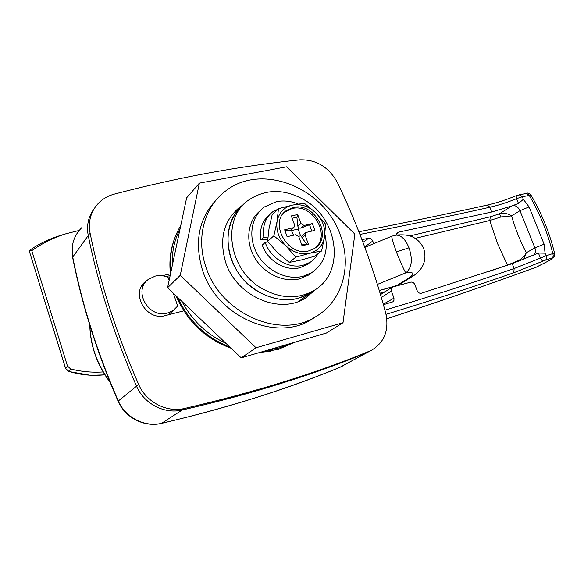 <?xml version="1.0" encoding="UTF-8"?>
<svg xmlns="http://www.w3.org/2000/svg" width="584" height="584" viewBox="0 0 584 584"><rect width="100%" height="100%" fill="white"/><g stroke="black" fill="none" stroke-linecap="round" stroke-linejoin="round"><path stroke-width="0.88" d="M169.119 280.459L168.097 277.4C163.9 275.56 159.651 275.115 155.351 276.064L148.613 279.218C132.437 290.19 148.497 318.952 167.564 313.017L173.331 310.389L177.631 306.053L173.39 293.292M144.35 283.707L141.525 286.437M168.389 314.798L172.039 311.564M242.433 205.787C226.037 220.029 223.052 247.915 236.454 269.954C249.718 292.066 276.955 304.14 298.555 298.234L309.702 293.526L314.426 290.212L309.702 293.526C293.927 302.308 276.896 301.76 258.595 291.883C226.074 274.115 217.671 225.563 242.433 205.787M339.727 367.38L371.716 350.13C384.666 342.18 389.324 329.792 385.695 312.966C373.41 267.552 357.364 224.183 337.574 182.858C328.887 167.097 316.367 159.425 299.993 159.841C271.37 162.753 241.623 167.009 210.751 172.616C179.879 178.222 147.723 185.391 114.289 194.122C108.595 195.64 103.66 198.326 99.484 202.188C91.067 210.466 87.928 220.745 90.06 233.023L88.235 235.549C98.426 285.751 114.522 335.961 136.525 386.192L118.085 401.186C125.034 417.604 144.277 427.583 161.476 423.4L182.164 410.019C164.557 414.377 143.963 403.799 136.525 386.192L138.678 384.476C146.161 402.179 166.871 412.83 184.551 408.464L182.164 410.019C251.908 393.85 313.382 374.76 366.584 352.751L369.906 351.115L366.584 352.751C339.895 363.679 311.236 373.957 280.605 383.586C249.952 393.207 217.138 402.018 182.164 410.019C164.557 414.377 143.963 403.799 136.525 386.192C114.522 335.961 98.426 285.751 88.235 235.549C86.381 225.431 88.352 216.474 94.155 208.678C88.352 216.474 86.381 225.431 88.235 235.549L72.73 257.062C82.249 305.067 97.411 352.97 118.209 400.785C125.239 417.545 144.905 427.524 161.826 423.269C195.443 415.428 227.066 406.807 256.704 397.397C286.321 387.98 314.104 377.936 340.049 367.248L343.275 365.657M396.383 235.082L397.565 232.52L398.295 232.213L491.75 211.999L489.859 207.232C447.819 216.606 404.5 225.665 359.919 234.425M361.919 239.615L368.555 238.287C370.417 238.119 371.818 239.046 372.76 241.068L373.782 243.827M383.279 304.213L393.981 298.103L393.923 300.49L392.755 301.862L383.418 304.695M409.771 235.943L490.319 216.781L499.393 213.839L511.825 205.918L518.497 203.466L523.359 199.327L529.082 206.918L544.113 244.178L545.054 253.164L546.12 255.799L552.771 253.573L554.683 253.69C549.697 233.096 541.762 213.518 530.885 194.947L529.265 195.436L526.586 193.326M511.825 205.918L491.75 211.999M386.798 318.754C439.27 301.556 489.115 284.357 536.324 267.158L550.442 259.953L552.676 257.792L552.092 257.887C553.267 257.018 553.493 255.58 552.771 253.573C547.894 233.198 540.061 213.817 529.265 195.436L522.322 196.75L516.563 198.655C507.182 202.495 498.276 205.349 489.859 207.232L487.414 205.042M393.864 297.752L391.397 291.124L381.33 297.402M384.936 310.177C429.547 296.774 472.617 282.89 514.146 268.509L512.212 263.639L421.4 293.212C419.538 293.548 418.108 292.672 417.115 290.584L414.932 284.795C413.968 282.751 412.559 281.868 410.705 282.13L392.463 287.072L391.236 288.737L391.397 291.124M512.212 263.639L538.419 253.047L545.054 253.164M513.767 272.757L514.146 268.509L546.12 255.799C546.843 257.814 546.617 259.26 545.449 260.128L513.767 272.757C472.69 287.065 430.109 300.921 386.031 314.331M380.075 293.153L385.082 291.715M489.465 271.326L507.416 265.07L518.482 260.552C522.184 258.435 524.79 255.828 526.301 252.726L523.665 259.406M501.138 216.927L499.393 213.839C504.153 212.853 508.219 213.54 511.584 215.89L501.138 216.927L489.793 220.489L415.209 238.36M550.814 259.778L551.763 258.975M535.995 267.275L550.646 259.865L552.676 257.792M554.355 256.303L553.435 257.361C554.143 257.413 554.559 256.186 554.676 253.69M518.767 261.289L518.482 260.552M523.359 199.327L522.322 196.75L519.65 194.625M518.497 203.466L516.563 198.655L516.117 195.728C505.7 199.998 496.159 203.093 487.487 205.02C445.921 214.233 403.055 223.146 358.875 231.76M542.609 261.252L540.397 257.953L538.419 253.047M59.955 235.593C49.26 238.944 39.639 243.521 31.091 249.324L29.229 250.857L65.627 368.467L67.459 366.015L31.777 250.653C42.318 243.214 53.706 237.586 65.941 233.775L61.7 235.06M67.459 366.015L70.657 368.993L68.846 371.387C80.665 374.986 92.659 376.118 104.835 374.775M103.112 371.935C92.316 372.68 81.497 371.694 70.657 368.993M79.168 230.446L65.941 233.775M29.346 250.996L31.777 250.653M65.627 368.467L68.846 371.387L68.219 371.366L65.627 368.467M379.286 290.518L396.828 285.532L400.858 283.642M364.832 247.382L391.827 236.155L396.251 235.082C401.5 234.593 405.727 234.804 408.939 235.71C411.07 236.148 418.348 238.236 423.371 247.601C429.13 264.362 417.611 273.699 410.756 277.444L407.756 278.678L396.558 285.656L384.323 289.175M391.827 236.155C391.448 236.878 392.959 242.148 396.368 251.959C401.12 263.508 404.252 270.48 405.756 272.889L377.41 284.386M396.251 235.082C401.398 235.316 405.646 239.557 408.983 247.806C412.932 259.639 411.851 267.998 405.756 272.889C414.655 271.815 415.319 273.75 407.756 278.678M315.915 289.241L305.563 298.001C279.94 315.01 236.272 296.285 225.614 262.216C218.912 238.973 223.665 220.569 239.878 207.013L243.645 204.473M216.525 199.604C198.816 218.277 194.129 241.769 202.466 270.078C216.788 316.535 276.006 342.151 311.053 319.755L316.258 316.382M205.897 266.844C195.895 238.199 204.225 207.429 224.738 191.727C260.946 161.746 324.624 187.683 340.406 235.279C352.21 266.267 342.188 301.862 315.185 317.017C279.984 339.508 220.365 313.644 205.897 266.844M343.005 322.726L326.368 333.055L241.207 357.861L167.572 287.751L186.639 197.815L199.378 183.142L286.642 166.805L354.846 234.111L343.005 322.726L256.048 347.765L180.244 275.32L199.378 183.142M241.207 357.861L256.048 347.765M167.572 287.751L180.244 275.32M165.951 276.575L170.148 275.582M143.08 284.109L145.482 282.327M138.678 384.476C116.53 333.96 100.324 283.481 90.06 233.023M369.687 351.057C316.316 373.125 254.609 392.258 184.551 408.464M183.799 310.849L165.462 315.55C146.007 321.631 129.633 292.321 146.139 281.101L147.453 280.189M162.184 275.728L170.418 273.801M294.183 342.436L278.32 349.378L260.668 352.196M290.927 343.385L279.517 347.867L267.209 350.291M225.95 343.334C206.773 334.42 192.099 320.448 181.931 301.432M172.229 265.771C171.725 252.339 174.331 240.053 180.04 228.921M229.884 347.086C206.042 337.691 188.625 321.105 177.624 297.329M170.871 272.188C169.17 254.821 172.463 239.287 180.748 225.592M270.91 351.115L259.778 352.451M231.118 348.254C205.502 338.91 187.15 321.441 176.061 295.832M170.462 274.122C169.039 261.625 170.375 249.864 174.47 238.841M308.878 250.843L314.338 248.528C333.537 237.476 315.053 201.728 293.27 207.488L286.744 210.306C268.158 221.708 287.459 257.267 308.878 250.843M315.068 248.039C331.369 235.323 312.557 203.101 292.109 208.532L284.547 212.145M267.91 237.067L263.837 237.213C262.245 226.044 265.421 217.394 273.363 211.262L282.379 207.335L284.598 206.97M263.837 237.213L260.895 239.841C259.347 229.132 262.282 220.694 269.691 214.532M318.258 253.529L315.353 257.792L312.279 260.763L310.184 262.26L303.111 265.26C288.803 269.209 270.458 258.296 265.216 242.426L267.968 241.791M310.184 262.26L307.016 264.698L299.972 267.691C285.715 271.64 267.465 260.807 262.26 245.017L265.216 242.426M308.403 244.28L302.052 245.776L298.774 236.637L295.657 234.732L287.102 236.688L284.649 229.797L293.883 227.592L294.584 224.979L291.328 215.905L297.687 214.532L300.942 223.562L304.03 225.461L300.921 228.096L312.389 223.592L314.842 230.359L305.833 232.542L305.125 235.177L302.001 237.761L306.483 243.849L308.403 244.28L305.125 235.177M312.389 223.592L304.03 225.461M290.868 230.184L284.941 230.622M267.706 239.579L260.895 239.841M278.458 208.685L272.21 214.445L269.034 228.592L267.596 241.302L277.539 252.624L289.262 262.391L301.227 259.982L314.871 256.15L321.601 250.938L309.754 253.273C301.161 255.004 293.168 252.492 285.766 245.725C278.787 238.476 275.896 230.352 277.086 221.343C278.926 212.591 284.036 207.174 292.409 205.101C300.957 203.648 308.79 206.24 315.907 212.883C322.66 219.905 325.543 227.833 324.565 236.673C322.996 245.368 318.061 250.901 309.754 253.273L295.781 257.172L285.766 245.725L273.859 235.805L277.086 221.343L278.458 208.685L292.409 205.101L304.315 203.232L315.907 212.883L325.551 224.125L324.565 236.673L321.601 250.938M273.859 235.805L267.596 241.302M295.781 257.172L289.262 262.391M293.518 235.221L291.19 229.906M298.621 236.286L300.585 235.834L298.147 229.067L291.825 230.49M306.483 243.849L301.76 244.959M302.001 237.761L301.643 236.25L305.527 232.797M300.585 235.834L301.643 236.25M309.629 225.044L311.798 231.052M300.921 228.096L298.709 228.088L297.847 226.212L296.898 217.219L297.687 214.532M298.147 229.067L298.709 228.088M292.168 218.248L296.898 217.219M324.887 234.293C328.704 250.879 324.339 263.647 311.79 272.597L303.045 276.298C286.788 280.546 266.443 270.793 257.157 253.901C247.755 237.067 251.178 216.416 264.391 206.94L276.385 201.684C283.59 200.268 290.861 201.049 298.198 204.028M311.79 272.597L308.418 275.122L299.709 278.816C283.839 282.963 264.026 273.779 254.588 257.515C245.046 241.294 247.579 221.007 259.902 210.97M262.479 288.81C228.351 270.18 221.11 218.591 248.594 200.093C265.954 188.632 284.685 188.661 304.79 200.195C338.895 219.818 345.268 272.976 313.893 290.54C298.037 299.358 280.904 298.782 262.479 288.81M81.891 227.534C73.818 235.534 70.759 245.375 72.73 257.062L72.73 257.989C82.234 305.775 97.324 353.437 117.997 400.982M398.361 232.198L396.784 233.315M362.971 242.389L368.555 238.287M552.092 257.887L545.449 260.128M89.87 325.478C90.535 345.881 97.207 364.635 109.901 381.732M507.511 265.245L497.451 243.36L489.793 220.489L490.319 216.781M372.76 241.068L364.671 246.937M511.584 215.89C515.278 228.782 520.191 241.061 526.301 252.726L534.9 247.886L519.95 210.671L511.584 215.89M544.113 244.178L534.9 247.886C536.046 251.244 535.513 253.733 533.309 255.347M513.321 205.458C516.249 205.714 518.461 207.451 519.95 210.671L529.082 206.918M396.368 251.959L408.983 247.806M290.138 230.519L293.197 227.884M297.847 226.212L300.942 223.562M173.331 310.389L168.798 314.521M371.716 350.13L339.888 367.329C288.065 388.856 228.651 407.537 161.629 423.364M313.893 290.54L298.789 301.308M72.599 257.303L72.613 244.543M386.805 318.784C439.277 301.578 489.064 284.393 536.156 267.238L536.528 267.071M110.193 382.44C97.156 365.117 90.352 346.042 89.79 325.2M392.287 287.189L380.505 294.591M516.117 195.728L526.71 193.304C527.571 192.676 528.965 193.224 530.885 194.947M104.886 374.848L90.681 375.344L68.532 371.461M29.273 250.996L65.576 368.541M410.756 277.444L399.93 284.218M396.558 285.656L399.748 284.328M311.053 319.755L315.185 317.017M239.878 207.013L231.578 215.335M144.022 283.335L146.139 281.101M285.591 211.35L286.744 210.306M290.635 230.381L293.883 227.592"/></g></svg>
